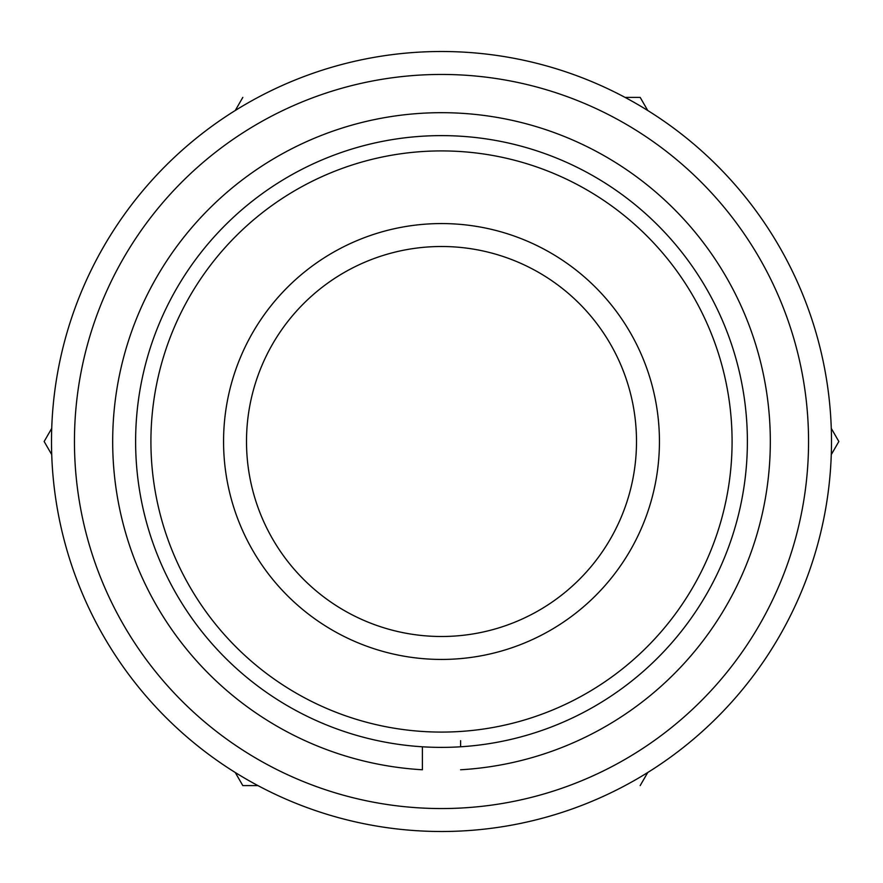 <?xml version="1.0" encoding="UTF-8"?>
<svg xmlns="http://www.w3.org/2000/svg" width="883" height="883" viewBox="0 0 883 883"><rect width="100%" height="100%" fill="white"/><g stroke="black" fill="none" stroke-linecap="round" stroke-linejoin="round"><path stroke-width="1.32" d="M460.617 740.682L460.617 746.786M460.617 769.766A328.818 328.818 0 0 0 723.022 271.6A328.818 328.818 0 0 0 159.978 271.6A328.818 328.818 0 0 0 422.383 769.766L422.383 746.786L422.383 769.766M441.5 74.448A367.052 367.052 0 0 1 808.552 441.5A367.052 367.052 0 0 1 441.5 808.552A367.052 367.052 0 0 1 74.448 441.5A367.052 367.052 0 0 1 441.5 74.448M441.5 51.501A389.999 389.999 0 0 1 831.499 441.5A389.999 389.999 0 0 1 441.5 831.499A389.999 389.999 0 0 1 51.501 441.5A389.999 389.999 0 0 1 441.5 51.501M441.5 659.435A217.935 217.935 0 0 1 223.565 441.5A217.935 217.935 0 0 1 441.5 223.565A217.935 217.935 0 0 1 659.435 441.5A217.935 217.935 0 0 1 441.5 659.435M441.5 636.5A195 195 0 0 1 246.5 441.5A195 195 0 0 1 441.5 246.5A195 195 0 0 1 636.5 441.5A195 195 0 0 1 441.5 636.5M441.5 150.916A290.584 290.584 0 0 1 732.084 441.5A290.584 290.584 0 0 1 441.5 732.084A290.584 290.584 0 0 1 150.916 441.5A290.584 290.584 0 0 1 441.5 150.916M441.5 135.618A305.882 305.882 0 0 1 747.382 441.5A305.882 305.882 0 0 1 441.5 747.382A305.882 305.882 0 0 1 135.618 441.5A305.882 305.882 0 0 1 441.5 135.618M647.747 772.493L640.175 785.616M831.278 428.387L838.85 441.5L831.278 454.613M625.032 97.384L640.175 97.384L647.747 110.507M235.253 110.507L242.825 97.384M51.722 454.613L44.15 441.5L51.722 428.387M257.968 785.616L242.825 785.616L235.253 772.493"/></g></svg>
